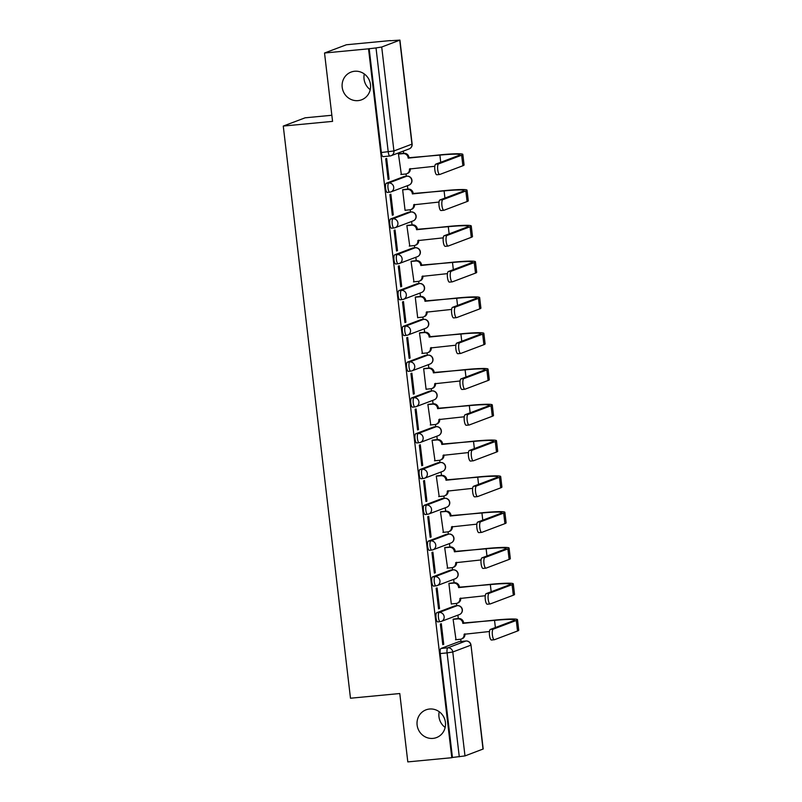 <?xml version="1.0" encoding="UTF-8"?>
<svg xmlns="http://www.w3.org/2000/svg" width="802" height="802" viewBox="0 0 802 802"><rect width="100%" height="100%" fill="white"/><g stroke="black" fill="none" stroke-linecap="round" stroke-linejoin="round"><path stroke-width="1.2" d="M429.541 709.028A14.827 14.165 69.3 0 1 445.08 720.507A14.827 14.165 69.3 0 1 436.499 737.579A14.827 14.165 69.3 0 1 432.99 738.391A14.827 14.165 69.3 0 1 417.451 726.913A14.827 14.165 69.3 0 1 426.032 709.84A14.827 14.165 69.3 0 1 429.541 709.028M354.614 71.258A14.827 14.165 69.3 0 1 370.153 82.736A14.827 14.165 69.3 0 1 361.582 99.809A14.827 14.165 69.3 0 1 358.073 100.621A14.827 14.165 69.3 0 1 342.534 89.142A14.827 14.165 69.3 0 1 351.106 72.07A14.827 14.165 69.3 0 1 354.614 71.258M454.995 605.861A4.632 1.313 84.6 0 0 454.894 605.861A4.632 1.313 84.6 0 0 454.794 605.881L436.759 612.688A4.632 1.313 84.6 0 0 436.027 617.761A4.632 1.313 84.6 0 0 437.742 621.891A4.632 1.313 84.6 0 0 437.842 621.871M450.794 570.072A4.632 1.313 84.6 0 0 450.684 570.072A4.632 1.313 84.6 0 0 450.594 570.092L432.559 576.899A4.632 1.313 84.6 0 0 431.817 581.971A4.632 1.313 84.6 0 0 433.531 586.102A4.632 1.313 84.6 0 0 433.631 586.082M446.584 534.282A4.632 1.313 84.6 0 0 446.483 534.282A4.632 1.313 84.6 0 0 446.383 534.302L428.348 541.109A4.632 1.313 84.6 0 0 427.616 546.182A4.632 1.313 84.6 0 0 429.331 550.312A4.632 1.313 84.6 0 0 429.431 550.292M442.383 498.493A4.632 1.313 84.6 0 0 442.283 498.493A4.632 1.313 84.6 0 0 442.183 498.513L424.148 505.32A4.632 1.313 84.6 0 0 423.416 510.393A4.632 1.313 84.6 0 0 425.13 514.523A4.632 1.313 84.6 0 0 425.23 514.503M438.183 462.704A4.632 1.313 84.6 0 0 438.072 462.704A4.632 1.313 84.6 0 0 437.972 462.724L419.947 469.531A4.632 1.313 84.6 0 0 419.205 474.604A4.632 1.313 84.6 0 0 420.92 478.734A4.632 1.313 84.6 0 0 421.02 478.714M433.972 426.925A4.632 1.313 84.6 0 0 433.872 426.915A4.632 1.313 84.6 0 0 433.772 426.935L415.737 433.742A4.632 1.313 84.6 0 0 415.005 438.814A4.632 1.313 84.6 0 0 416.719 442.945A4.632 1.313 84.6 0 0 416.819 442.925M429.772 391.135A4.632 1.313 84.6 0 0 429.671 391.125A4.632 1.313 84.6 0 0 429.571 391.155L411.536 397.962A4.632 1.313 84.6 0 0 410.804 403.025A4.632 1.313 84.6 0 0 412.509 407.155A4.632 1.313 84.6 0 0 412.609 407.135M425.571 355.346A4.632 1.313 84.6 0 0 425.461 355.336A4.632 1.313 84.6 0 0 425.361 355.366L407.326 362.173A4.632 1.313 84.6 0 0 406.594 367.236A4.632 1.313 84.6 0 0 408.308 371.366A4.632 1.313 84.6 0 0 408.408 371.346M421.361 319.557A4.632 1.313 84.6 0 0 421.261 319.547A4.632 1.313 84.6 0 0 421.16 319.577L403.125 326.384A4.632 1.313 84.6 0 0 402.393 331.447A4.632 1.313 84.6 0 0 404.108 335.577A4.632 1.313 84.6 0 0 404.208 335.557M417.16 283.768A4.632 1.313 84.6 0 0 417.06 283.758A4.632 1.313 84.6 0 0 416.96 283.788L398.925 290.595A4.632 1.313 84.6 0 0 398.183 295.657A4.632 1.313 84.6 0 0 399.897 299.788A4.632 1.313 84.6 0 0 399.998 299.768M412.95 247.978A4.632 1.313 84.6 0 0 412.85 247.968A4.632 1.313 84.6 0 0 412.749 247.998L394.714 254.805A4.632 1.313 84.6 0 0 393.982 259.868A4.632 1.313 84.6 0 0 395.697 263.998A4.632 1.313 84.6 0 0 395.797 263.978M408.749 212.189A4.632 1.313 84.6 0 0 408.649 212.179A4.632 1.313 84.6 0 0 408.549 212.209L390.514 219.016A4.632 1.313 84.6 0 0 389.782 224.079A4.632 1.313 84.6 0 0 391.496 228.209A4.632 1.313 84.6 0 0 391.597 228.189M404.549 176.4A4.632 1.313 84.6 0 0 404.439 176.39A4.632 1.313 84.6 0 0 404.338 176.42L386.313 183.227A4.632 1.313 84.6 0 0 385.572 188.29A4.632 1.313 84.6 0 0 387.286 192.43A4.632 1.313 84.6 0 0 387.386 192.4M445.16 727.434A14.827 14.165 69.3 0 1 439.225 711.735M370.233 89.664A14.827 14.165 69.3 0 1 364.308 73.964M460.97 641.47L460.709 639.214M458.283 618.593L457.882 615.144M456.769 605.68L456.498 603.425M454.082 582.803L453.671 579.365M452.559 569.891L452.298 567.636M449.872 547.014L449.471 543.576M448.358 534.102L448.087 531.846M445.671 511.225L445.26 507.786M444.158 498.313L443.887 496.057M441.461 475.436L441.06 471.997M439.947 462.523L439.686 460.268M437.26 439.646L436.859 436.208M435.747 426.734L435.476 424.479M433.06 403.857L432.649 400.419M431.536 390.945L431.275 388.689M428.849 368.068L428.448 364.629M427.336 355.156L427.075 352.9M424.649 332.279L424.248 328.84M423.135 319.376L422.865 317.111M420.448 296.489L420.037 293.051M418.925 283.587L418.664 281.322M416.238 260.7L415.837 257.262M414.724 247.798L414.454 245.532M412.038 224.911L411.627 221.472M410.524 212.009L410.253 209.743M407.827 189.122L407.426 185.683M406.313 176.219L406.053 173.954M403.627 153.342L403.366 151.087M390.404 40.752L399.927 40.1L381.712 47.027L393.922 150.956L411.947 144.149L399.747 40.22M331.848 115.267L305.121 117.814L283.266 126.064L332.569 121.373L324.529 53.012L368.529 48.822L451.797 757.71L407.807 761.9L399.777 693.529L350.484 698.221L283.266 126.064M324.529 53.012L346.394 44.762L390.384 40.571M483.015 749.108L470.995 645.069L483.195 748.988L464.99 755.915L452.438 757.469L440.228 653.55A4.632 1.313 -95.4 0 1 440.96 648.477L458.995 641.67L465.852 641.019A4.632 1.313 -95.4 0 1 465.952 640.998A4.632 1.313 -95.4 0 1 466.072 641.009M452.438 757.469L451.797 757.71M369.161 48.581L381.371 152.51L393.922 150.956A4.632 4.431 69.3 0 1 390.033 155.959A4.632 1.313 -95.4 0 1 389.932 155.989A4.632 1.313 -95.4 0 1 388.218 151.849L376.018 47.93L368.529 48.822M376.018 47.93L381.712 47.027M389.08 179.067L386.654 158.415L385.702 158.776L388.128 179.427L389.08 179.067L388.098 179.157M399.416 153.743L398.444 153.964L401.341 174.435M403.617 189.523L402.644 189.753L405.07 210.405L405.551 210.224M393.281 214.856L390.865 194.204L389.902 194.565L392.328 215.217L393.281 214.856L392.298 214.946M407.827 225.312L406.855 225.542L409.752 246.013M397.491 250.645L395.065 229.994L394.113 230.354L396.539 251.006L397.491 250.645L396.499 250.735M412.027 261.101L411.055 261.332L413.952 281.803M401.692 286.434L399.266 265.783L398.313 266.144L400.739 286.795L401.692 286.434L400.709 286.525M416.228 296.89L415.266 297.121L417.682 317.772L418.163 317.592M405.902 322.224L403.476 301.572L402.514 301.933L404.94 322.584L405.902 322.224L404.91 322.314M420.438 332.68L419.466 332.91L422.363 353.381M410.103 358.013L407.677 337.361L406.724 337.722L409.15 358.364L410.103 358.013L409.12 358.103M424.639 368.469L423.667 368.699L426.093 389.351L426.574 389.17M414.303 393.792L411.877 373.151L410.925 373.511L413.351 394.153L414.303 393.792L413.321 393.892M428.849 404.258L427.877 404.489L430.774 424.96M418.514 429.581L416.088 408.94L415.125 409.301L417.551 429.942L418.514 429.581L417.521 429.682M433.05 440.047L432.077 440.278L434.975 460.749M422.714 465.371L420.288 444.729L419.336 445.09L421.762 465.731L422.714 465.371L421.732 465.471M437.25 475.837L436.278 476.067L439.185 496.538M426.915 501.16L424.499 480.518L423.536 480.879L425.962 501.521L426.915 501.16L425.932 501.26M441.461 511.626L440.488 511.856L443.386 532.327M431.125 536.949L428.699 516.308L427.747 516.668L430.173 537.31L431.125 536.949L430.133 537.049M445.661 547.415L444.689 547.646L447.586 568.107M435.326 572.738L432.9 552.097L431.947 552.458L434.373 573.099L435.326 572.738L434.343 572.839M449.862 583.204L448.899 583.435L451.315 604.076L451.797 603.896M439.536 608.528L437.11 587.886L436.148 588.247L438.574 608.888L439.536 608.528L438.544 608.628M454.072 618.994L453.1 619.224L455.997 639.685M443.737 644.317L441.311 623.675L440.358 624.036L442.784 644.678L443.737 644.317L442.754 644.407M381.371 152.51A4.632 1.313 84.6 0 0 383.085 156.641A4.632 1.313 84.6 0 0 383.186 156.611M438.574 163.909A5.323 1.514 84.6 0 0 437.702 169.533A5.323 1.514 84.6 0 0 439.697 174.485A5.323 1.514 84.6 0 0 439.817 174.455L462.884 165.753L461.641 155.197L438.574 163.909L435.697 164.179L458.764 155.468A27.799 2.065 -6.7 0 0 459.847 154.756A27.799 2.065 -6.7 0 0 439.887 155.107L408.128 157.783A4.632 4.431 -110.7 0 0 403.165 153.613L398.454 154.064M436.94 174.736A5.323 1.514 -95.4 0 1 436.819 174.756A5.323 1.514 -95.4 0 1 434.834 169.803A5.323 1.514 -95.4 0 1 435.697 164.179M408.168 158.124L440.719 154.796A30.807 2.286 173.3 0 1 462.834 154.405A30.807 2.286 173.3 0 1 461.641 155.197M398.925 153.784L403.987 153.302A4.632 4.431 69.3 0 1 408.95 157.473L408.99 157.814M400.85 174.485L405.561 174.034A4.632 4.431 -110.7 0 0 409.441 169.021L434.824 166.265M410.263 168.6L410.273 168.711A4.632 4.431 69.3 0 1 407.486 173.463L406.664 173.783M462.834 154.405L464.077 164.951A30.807 2.286 173.3 0 1 462.884 165.753M442.774 199.698A5.323 1.514 84.6 0 0 441.912 205.322A5.323 1.514 84.6 0 0 443.897 210.274A5.323 1.514 84.6 0 0 444.017 210.244L467.085 201.543L465.842 190.986L442.774 199.698L439.907 199.969L462.975 191.257A27.799 2.065 -6.7 0 0 464.047 190.545A27.799 2.065 -6.7 0 0 444.087 190.896L412.328 193.573A4.632 4.431 -110.7 0 0 407.366 189.402L402.664 189.853M441.14 210.515A5.323 1.514 -95.4 0 1 441.03 210.545A5.323 1.514 -95.4 0 1 439.035 205.593A5.323 1.514 -95.4 0 1 439.907 199.969M412.368 193.914L444.92 190.585A30.807 2.286 173.3 0 1 467.045 190.194A30.807 2.286 173.3 0 1 465.842 190.986M403.125 189.573L408.198 189.092A4.632 4.431 69.3 0 1 413.16 193.262L413.2 193.603M405.06 210.274L409.762 209.823A4.632 4.431 -110.7 0 0 413.652 204.811L439.025 202.054M414.464 204.39L414.474 204.5A4.632 4.431 69.3 0 1 411.697 209.252L410.865 209.573M467.045 190.194L468.278 200.741A30.807 2.286 173.3 0 1 467.085 201.543M446.985 235.477A5.323 1.514 84.6 0 0 446.112 241.111A5.323 1.514 84.6 0 0 448.107 246.064A5.323 1.514 84.6 0 0 448.218 246.034L471.285 237.332L470.052 226.776L446.985 235.477L444.107 235.758L467.175 227.046A27.799 2.065 -6.7 0 0 468.258 226.334A27.799 2.065 -6.7 0 0 448.298 226.685L416.529 229.362A4.632 4.431 -110.7 0 0 411.576 225.192L406.865 225.643M445.351 246.304A5.323 1.514 -95.4 0 1 445.23 246.334A5.323 1.514 -95.4 0 1 443.235 241.382A5.323 1.514 -95.4 0 1 444.107 235.758M416.569 229.703L449.12 226.375A30.807 2.286 173.3 0 1 471.245 225.974A30.807 2.286 173.3 0 1 470.052 226.776M407.336 225.362L412.398 224.881A4.632 4.431 69.3 0 1 417.361 229.051L417.401 229.392M409.261 246.064L413.972 245.612A4.632 4.431 -110.7 0 0 417.852 240.6L443.235 237.843M418.664 240.179L418.684 240.289A4.632 4.431 69.3 0 1 415.897 245.041L415.065 245.362M471.245 225.974L472.488 236.53A30.807 2.286 173.3 0 1 471.285 237.332M451.185 271.266A5.323 1.514 84.6 0 0 450.313 276.901A5.323 1.514 84.6 0 0 452.308 281.853A5.323 1.514 84.6 0 0 452.428 281.823L475.496 273.121L474.253 262.565L451.185 271.266L448.308 271.547L471.375 262.835A27.799 2.065 -6.7 0 0 472.458 262.114A27.799 2.065 -6.7 0 0 452.498 262.475L420.739 265.151A4.632 4.431 -110.7 0 0 415.777 260.981L411.065 261.432M449.551 282.093A5.323 1.514 -95.4 0 1 449.441 282.124A5.323 1.514 -95.4 0 1 447.446 277.171A5.323 1.514 -95.4 0 1 448.308 271.547M420.779 265.492L453.33 262.164A30.807 2.286 173.3 0 1 475.446 261.763A30.807 2.286 173.3 0 1 474.253 262.565M411.536 261.151L416.609 260.67A4.632 4.431 69.3 0 1 421.561 264.84L421.601 265.181M413.471 281.853L418.173 281.402A4.632 4.431 -110.7 0 0 422.052 276.389L447.436 273.632M422.875 275.968L422.885 276.078A4.632 4.431 69.3 0 1 420.098 280.83L419.276 281.141M475.446 261.763L476.689 272.319A30.807 2.286 173.3 0 1 475.496 273.121M455.386 307.056A5.323 1.514 84.6 0 0 454.523 312.69A5.323 1.514 84.6 0 0 456.518 317.642A5.323 1.514 84.6 0 0 456.629 317.612L479.696 308.91L478.453 298.354L455.386 307.056L452.518 307.336L475.586 298.625A27.799 2.065 -6.7 0 0 476.659 297.903A27.799 2.065 -6.7 0 0 456.699 298.264L424.94 300.94A4.632 4.431 -110.7 0 0 419.977 296.77L415.276 297.221M453.752 317.883A5.323 1.514 -95.4 0 1 453.641 317.913A5.323 1.514 -95.4 0 1 451.646 312.96A5.323 1.514 -95.4 0 1 452.518 307.336M424.98 301.281L457.531 297.953A30.807 2.286 173.3 0 1 479.656 297.552A30.807 2.286 173.3 0 1 478.453 298.354M415.747 296.94L420.809 296.459A4.632 4.431 69.3 0 1 425.772 300.63L425.812 300.971M417.672 317.632L422.383 317.191A4.632 4.431 -110.7 0 0 426.263 312.178L451.646 309.422M427.075 311.757L427.085 311.868A4.632 4.431 69.3 0 1 424.308 316.62L423.476 316.93M479.656 297.552L480.889 308.108A30.807 2.286 173.3 0 1 479.696 308.91M459.596 342.845A5.323 1.514 84.6 0 0 458.724 348.469A5.323 1.514 84.6 0 0 460.719 353.431A5.323 1.514 84.6 0 0 460.829 353.401L483.897 344.69L482.664 334.143L459.596 342.845L456.719 343.126L479.786 334.414A27.799 2.065 -6.7 0 0 480.869 333.692A27.799 2.065 -6.7 0 0 460.909 334.053L429.14 336.73A4.632 4.431 -110.7 0 0 424.188 332.559L419.476 333.01M457.962 353.672A5.323 1.514 -95.4 0 1 457.842 353.702A5.323 1.514 -95.4 0 1 455.857 348.75A5.323 1.514 -95.4 0 1 456.719 343.126M429.18 337.071L461.731 333.742A30.807 2.286 173.3 0 1 483.857 333.341A30.807 2.286 173.3 0 1 482.664 334.143M419.947 332.73L425.01 332.249A4.632 4.431 69.3 0 1 429.972 336.419L430.012 336.76M421.872 353.421L426.584 352.98A4.632 4.431 -110.7 0 0 430.463 347.968L455.847 345.201M431.275 347.547L431.296 347.657A4.632 4.431 69.3 0 1 428.509 352.409L427.677 352.72M483.857 333.341L485.1 343.898A30.807 2.286 173.3 0 1 483.897 344.69M463.797 378.634A5.323 1.514 84.6 0 0 462.934 384.258A5.323 1.514 84.6 0 0 464.919 389.221A5.323 1.514 84.6 0 0 465.04 389.191L488.107 380.479L486.864 369.933L463.797 378.634L460.929 378.915L483.987 370.203A27.799 2.065 -6.7 0 0 485.07 369.481A27.799 2.065 -6.7 0 0 465.11 369.842L433.351 372.519A4.632 4.431 -110.7 0 0 428.388 368.349L423.677 368.8M462.163 389.461A5.323 1.514 -95.4 0 1 462.052 389.491A5.323 1.514 -95.4 0 1 460.057 384.539A5.323 1.514 -95.4 0 1 460.929 378.915M433.391 372.86L465.942 369.532A30.807 2.286 173.3 0 1 488.057 369.131A30.807 2.286 173.3 0 1 486.864 369.933M424.148 368.519L429.22 368.038A4.632 4.431 69.3 0 1 434.173 372.208L434.213 372.549M426.083 389.211L430.784 388.769A4.632 4.431 -110.7 0 0 434.674 383.757L460.047 380.99M435.486 383.336L435.496 383.446A4.632 4.431 69.3 0 1 432.709 388.198L431.887 388.509M488.057 369.131L489.3 379.687A30.807 2.286 173.3 0 1 488.107 380.479M468.007 414.423A5.323 1.514 84.6 0 0 467.135 420.047A5.323 1.514 84.6 0 0 469.13 425.01A5.323 1.514 84.6 0 0 469.24 424.98L492.308 416.268L491.065 405.722L468.007 414.423L465.13 414.704L488.197 405.992A27.799 2.065 -6.7 0 0 489.27 405.271A27.799 2.065 -6.7 0 0 469.31 405.632L437.551 408.308A4.632 4.431 -110.7 0 0 432.589 404.138L427.887 404.589M466.373 425.25A5.323 1.514 -95.4 0 1 466.253 425.281A5.323 1.514 -95.4 0 1 464.258 420.328A5.323 1.514 -95.4 0 1 465.13 414.704M437.591 408.649L470.142 405.321A30.807 2.286 173.3 0 1 492.268 404.92A30.807 2.286 173.3 0 1 491.065 405.722M428.358 404.308L433.421 403.827A4.632 4.431 69.3 0 1 438.383 407.987L438.423 408.338M430.283 425L434.995 424.559A4.632 4.431 -110.7 0 0 438.874 419.546L464.258 416.779M439.686 419.125L439.707 419.235A4.632 4.431 69.3 0 1 436.92 423.987L436.087 424.298M492.268 404.92L493.501 415.476A30.807 2.286 173.3 0 1 492.308 416.268M472.208 450.213A5.323 1.514 84.6 0 0 471.335 455.837A5.323 1.514 84.6 0 0 473.33 460.799A5.323 1.514 84.6 0 0 473.451 460.769L496.508 452.057L495.275 441.511L472.208 450.213L469.33 450.483L492.398 441.782A27.799 2.065 -6.7 0 0 493.481 441.06A27.799 2.065 -6.7 0 0 473.521 441.421L441.762 444.097A4.632 4.431 -110.7 0 0 436.799 439.927L432.088 440.378M470.573 461.04A5.323 1.514 -95.4 0 1 470.453 461.07A5.323 1.514 -95.4 0 1 468.468 456.117A5.323 1.514 -95.4 0 1 469.33 450.483M441.802 444.438L474.343 441.11A30.807 2.286 173.3 0 1 496.468 440.709A30.807 2.286 173.3 0 1 495.275 441.511M432.559 440.097L437.621 439.616A4.632 4.431 69.3 0 1 442.584 443.777L442.624 444.128M434.483 460.789L439.195 460.348A4.632 4.431 -110.7 0 0 443.075 455.335L468.458 452.569M443.897 454.904L443.907 455.025A4.632 4.431 69.3 0 1 441.12 459.777L440.288 460.087M496.468 440.709L497.711 451.265A30.807 2.286 173.3 0 1 496.508 452.057M476.408 486.002A5.323 1.514 84.6 0 0 475.546 491.626A5.323 1.514 84.6 0 0 477.531 496.588A5.323 1.514 84.6 0 0 477.651 496.558L500.719 487.847L499.476 477.3L476.408 486.002L473.541 486.273L496.608 477.571A27.799 2.065 -6.7 0 0 497.681 476.849A27.799 2.065 -6.7 0 0 477.721 477.21L445.962 479.887A4.632 4.431 -110.7 0 0 441 475.716L436.298 476.167M474.774 496.829A5.323 1.514 -95.4 0 1 474.664 496.859A5.323 1.514 -95.4 0 1 472.669 491.907A5.323 1.514 -95.4 0 1 473.541 486.273M446.002 480.228L478.553 476.899A30.807 2.286 173.3 0 1 500.679 476.498A30.807 2.286 173.3 0 1 499.476 477.3M436.759 475.887L441.832 475.406A4.632 4.431 69.3 0 1 446.794 479.566L446.834 479.917M438.694 496.578L443.396 496.137A4.632 4.431 -110.7 0 0 447.285 491.125L472.659 488.358M448.097 490.694L448.107 490.814A4.632 4.431 69.3 0 1 445.321 495.566L444.498 495.877M500.679 476.498L501.912 487.055A30.807 2.286 173.3 0 1 500.719 487.847M480.619 521.791A5.323 1.514 84.6 0 0 479.746 527.415A5.323 1.514 84.6 0 0 481.741 532.368A5.323 1.514 84.6 0 0 481.852 532.348L504.919 523.636L503.686 513.09L480.619 521.791L477.741 522.062L500.809 513.36A27.799 2.065 -6.7 0 0 501.892 512.638A27.799 2.065 -6.7 0 0 481.932 512.999L450.163 515.676A4.632 4.431 -110.7 0 0 445.21 511.506L440.498 511.947M478.984 532.618A5.323 1.514 -95.4 0 1 478.864 532.648A5.323 1.514 -95.4 0 1 476.869 527.686A5.323 1.514 -95.4 0 1 477.741 522.062M450.203 516.017L482.754 512.689A30.807 2.286 173.3 0 1 504.879 512.288A30.807 2.286 173.3 0 1 503.686 513.09M440.97 511.676L446.032 511.195A4.632 4.431 69.3 0 1 450.995 515.355L451.035 515.706M442.894 532.368L447.606 531.916A4.632 4.431 -110.7 0 0 451.486 526.914L476.869 524.147M452.298 526.483L452.318 526.603A4.632 4.431 69.3 0 1 449.531 531.355L448.699 531.666M504.879 512.288L506.122 522.844A30.807 2.286 173.3 0 1 504.919 523.636M484.819 557.58A5.323 1.514 84.6 0 0 483.947 563.204A5.323 1.514 84.6 0 0 485.942 568.157A5.323 1.514 84.6 0 0 486.062 568.137L509.13 559.425L507.887 548.879L484.819 557.58L481.942 557.851L505.009 549.149A27.799 2.065 -6.7 0 0 506.092 548.428A27.799 2.065 -6.7 0 0 486.132 548.789L454.373 551.455A4.632 4.431 -110.7 0 0 449.411 547.295L444.699 547.736M483.185 568.407A5.323 1.514 -95.4 0 1 483.075 568.438A5.323 1.514 -95.4 0 1 481.08 563.475A5.323 1.514 -95.4 0 1 481.942 557.851M454.413 551.806L486.964 548.468A30.807 2.286 173.3 0 1 509.08 548.077A30.807 2.286 173.3 0 1 507.887 548.879M445.17 547.465L450.243 546.984A4.632 4.431 69.3 0 1 455.195 551.144L455.235 551.495M447.105 568.157L451.807 567.706A4.632 4.431 -110.7 0 0 455.686 562.703L481.07 559.936M456.508 562.272L456.518 562.392A4.632 4.431 69.3 0 1 453.731 567.144L452.909 567.455M509.08 548.077L510.323 558.633A30.807 2.286 173.3 0 1 509.13 559.425M489.019 593.37A5.323 1.514 84.6 0 0 488.157 598.994A5.323 1.514 84.6 0 0 490.152 603.946A5.323 1.514 84.6 0 0 490.263 603.926L513.33 595.214L512.087 584.658L489.019 593.37L486.152 593.64L509.22 584.939A27.799 2.065 -6.7 0 0 510.293 584.217A27.799 2.065 -6.7 0 0 490.333 584.578L458.574 587.244A4.632 4.431 -110.7 0 0 453.611 583.084L448.909 583.525M487.385 604.197A5.323 1.514 -95.4 0 1 487.275 604.227A5.323 1.514 -95.4 0 1 485.28 599.264A5.323 1.514 -95.4 0 1 486.152 593.64M458.614 587.595L491.165 584.257A30.807 2.286 173.3 0 1 513.29 583.866A30.807 2.286 173.3 0 1 512.087 584.658M449.381 583.254L454.443 582.763A4.632 4.431 69.3 0 1 459.406 586.934L459.446 587.285M451.305 603.946L456.017 603.495A4.632 4.431 -110.7 0 0 459.897 598.492L485.27 595.726M460.709 598.061L460.719 598.182A4.632 4.431 69.3 0 1 457.942 602.934L457.11 603.244M513.29 583.866L514.523 594.422A30.807 2.286 173.3 0 1 513.33 595.214M493.23 629.159A5.323 1.514 84.6 0 0 492.358 634.783A5.323 1.514 84.6 0 0 494.353 639.735A5.323 1.514 84.6 0 0 494.463 639.715L517.531 631.004L516.298 620.447L493.23 629.159L490.353 629.43L513.42 620.728A27.799 2.065 -6.7 0 0 514.503 620.006A27.799 2.065 -6.7 0 0 494.543 620.367L462.774 623.034A4.632 4.431 -110.7 0 0 457.822 618.873L453.11 619.314M491.596 639.986A5.323 1.514 -95.4 0 1 491.476 640.016A5.323 1.514 -95.4 0 1 489.481 635.054A5.323 1.514 -95.4 0 1 490.353 629.43M462.814 623.385L495.365 620.046A30.807 2.286 173.3 0 1 517.49 619.655A30.807 2.286 173.3 0 1 516.298 620.447M453.581 619.044L458.644 618.553A4.632 4.431 69.3 0 1 463.606 622.723L463.646 623.064M455.506 639.735L460.218 639.284A4.632 4.431 -110.7 0 0 464.097 634.282L489.481 631.515M464.909 633.851L464.929 633.961A4.632 4.431 69.3 0 1 462.142 638.723L461.31 639.034M517.49 619.655L518.734 630.212A30.807 2.286 173.3 0 1 517.531 631.004M454.794 605.881L457.22 605.65A4.632 4.431 -110.7 0 1 459.396 614.573L441.371 621.38A4.632 4.431 -110.7 0 1 440.268 621.64A4.632 1.313 -95.4 0 1 440.168 621.66A4.632 1.313 -95.4 0 1 438.453 617.53A4.632 1.313 -95.4 0 1 439.195 612.457L457.22 605.65A4.632 1.313 -95.4 0 1 457.32 605.63A4.632 1.313 -95.4 0 1 457.451 605.64M436.759 612.688L439.195 612.457A4.632 4.431 69.3 0 1 444.148 616.628A4.632 4.431 -110.7 0 1 441.371 621.38A4.632 4.632 0 0 1 440.168 621.66L437.742 621.891M450.594 570.092L453.02 569.861A4.632 4.431 -110.7 0 1 455.195 578.783L437.16 585.59A4.632 4.431 -110.7 0 1 436.067 585.851A4.632 1.313 -95.4 0 1 435.967 585.871A4.632 1.313 -95.4 0 1 434.253 581.741A4.632 1.313 -95.4 0 1 434.985 576.668L453.02 569.861A4.632 1.313 -95.4 0 1 453.12 569.841A4.632 1.313 -95.4 0 1 453.24 569.851M432.559 576.899L434.985 576.668A4.632 4.431 69.3 0 1 439.947 580.838A4.632 4.431 -110.7 0 1 437.16 585.59A4.632 4.632 0 0 1 435.967 585.871L433.531 586.102M446.383 534.302L448.819 534.072A4.632 4.431 -110.7 0 1 450.995 542.994L432.96 549.801A4.632 4.431 -110.7 0 1 431.857 550.062A4.632 1.313 -95.4 0 1 431.757 550.082A4.632 1.313 -95.4 0 1 430.052 545.951A4.632 1.313 -95.4 0 1 430.784 540.879L448.819 534.072A4.632 1.313 -95.4 0 1 448.919 534.052A4.632 1.313 -95.4 0 1 449.04 534.062M428.348 541.109L430.784 540.879A4.632 4.431 69.3 0 1 435.747 545.049A4.632 4.431 -110.7 0 1 432.96 549.801A4.632 4.632 0 0 1 431.757 550.082L429.331 550.312M442.183 498.513L444.609 498.283A4.632 4.431 -110.7 0 1 446.784 507.205L428.749 514.012A4.632 4.431 -110.7 0 1 427.656 514.272A4.632 1.313 -95.4 0 1 427.556 514.293A4.632 1.313 -95.4 0 1 425.842 510.162A4.632 1.313 -95.4 0 1 426.584 505.09L444.609 498.283A4.632 1.313 -95.4 0 1 444.709 498.263A4.632 1.313 -95.4 0 1 444.839 498.273M424.148 505.32L426.584 505.09A4.632 4.431 69.3 0 1 431.536 509.26A4.632 4.431 -110.7 0 1 428.749 514.012A4.632 4.632 0 0 1 427.556 514.293L425.13 514.523M437.972 462.724L440.408 462.493A4.632 4.431 -110.7 0 1 442.584 471.416L424.549 478.223A4.632 4.431 -110.7 0 1 423.456 478.483A4.632 1.313 -95.4 0 1 423.356 478.503A4.632 1.313 -95.4 0 1 421.641 474.373A4.632 1.313 -95.4 0 1 422.373 469.3L440.408 462.493A4.632 1.313 -95.4 0 1 440.509 462.473A4.632 1.313 -95.4 0 1 440.629 462.483M419.947 469.531L422.373 469.3A4.632 4.431 69.3 0 1 427.336 473.471A4.632 4.431 -110.7 0 1 424.549 478.223A4.632 4.632 0 0 1 423.356 478.503L420.92 478.734M433.772 426.935L436.208 426.704A4.632 4.431 -110.7 0 1 438.383 435.626L420.348 442.433A4.632 4.431 -110.7 0 1 419.245 442.694A4.632 1.313 -95.4 0 1 419.145 442.714A4.632 1.313 -95.4 0 1 417.431 438.584A4.632 1.313 -95.4 0 1 418.173 433.511L436.208 426.704A4.632 1.313 -95.4 0 1 436.308 426.684A4.632 1.313 -95.4 0 1 436.428 426.694M415.737 433.742L418.173 433.511A4.632 4.431 69.3 0 1 423.135 437.681A4.632 4.431 -110.7 0 1 420.348 442.433A4.632 4.632 0 0 1 419.145 442.714L416.719 442.945M429.571 391.155L431.997 390.915A4.632 4.431 -110.7 0 1 434.173 399.837L416.138 406.644A4.632 4.431 -110.7 0 1 415.045 406.905A4.632 1.313 -95.4 0 1 414.945 406.925A4.632 1.313 -95.4 0 1 413.23 402.794A4.632 1.313 -95.4 0 1 413.962 397.722L431.997 390.915A4.632 1.313 -95.4 0 1 432.098 390.895A4.632 1.313 -95.4 0 1 432.218 390.905M411.536 397.962L413.962 397.722A4.632 4.431 69.3 0 1 418.925 401.892A4.632 4.431 -110.7 0 1 416.138 406.644A4.632 4.632 0 0 1 414.945 406.925L412.509 407.155M425.361 355.366L427.797 355.126A4.632 4.431 -110.7 0 1 429.972 364.058L411.937 370.865A4.632 4.431 -110.7 0 1 410.845 371.115A4.632 1.313 -95.4 0 1 410.744 371.136A4.632 1.313 -95.4 0 1 409.03 367.005A4.632 1.313 -95.4 0 1 409.762 361.933L427.797 355.126A4.632 1.313 -95.4 0 1 427.897 355.106A4.632 1.313 -95.4 0 1 428.017 355.116M407.326 362.173L409.762 361.933A4.632 4.431 69.3 0 1 414.724 366.103A4.632 4.431 -110.7 0 1 411.937 370.865A4.632 4.632 0 0 1 410.744 371.136L408.308 371.366M421.16 319.577L423.586 319.346A4.632 4.431 -110.7 0 1 425.762 328.269L407.737 335.076A4.632 4.431 -110.7 0 1 406.634 335.326A4.632 1.313 -95.4 0 1 406.534 335.346A4.632 1.313 -95.4 0 1 404.82 331.216A4.632 1.313 -95.4 0 1 405.561 326.153L423.586 319.346A4.632 1.313 -95.4 0 1 423.687 319.316A4.632 1.313 -95.4 0 1 423.817 319.326M403.125 326.384L405.561 326.153A4.632 4.431 69.3 0 1 410.514 330.314A4.632 4.431 -110.7 0 1 407.737 335.076A4.632 4.632 0 0 1 406.534 335.346L404.108 335.577M416.96 283.788L419.386 283.557A4.632 4.431 -110.7 0 1 421.561 292.479L403.526 299.286A4.632 4.431 -110.7 0 1 402.434 299.537A4.632 1.313 -95.4 0 1 402.333 299.557A4.632 1.313 -95.4 0 1 400.619 295.427A4.632 1.313 -95.4 0 1 401.351 290.364L419.386 283.557A4.632 1.313 -95.4 0 1 419.486 283.527A4.632 1.313 -95.4 0 1 419.606 283.537M398.925 290.595L401.351 290.364A4.632 4.431 69.3 0 1 406.313 294.524A4.632 4.431 -110.7 0 1 403.526 299.286A4.632 4.632 0 0 1 402.333 299.557L399.897 299.788M412.749 247.998L415.185 247.768A4.632 4.431 -110.7 0 1 417.361 256.69L399.326 263.497A4.632 4.431 -110.7 0 1 398.223 263.748A4.632 1.313 -95.4 0 1 398.123 263.768A4.632 1.313 -95.4 0 1 396.419 259.637A4.632 1.313 -95.4 0 1 397.15 254.575L415.185 247.768A4.632 1.313 -95.4 0 1 415.286 247.738A4.632 1.313 -95.4 0 1 415.406 247.748M394.714 254.805L397.15 254.575A4.632 4.431 69.3 0 1 402.113 258.735A4.632 4.431 -110.7 0 1 399.326 263.497A4.632 4.632 0 0 1 398.123 263.768L395.697 263.998M408.549 212.209L410.975 211.979A4.632 4.431 -110.7 0 1 413.15 220.901L395.125 227.708A4.632 4.431 -110.7 0 1 394.023 227.958A4.632 1.313 -95.4 0 1 393.922 227.979A4.632 1.313 -95.4 0 1 392.208 223.848A4.632 1.313 -95.4 0 1 392.95 218.786L410.975 211.979A4.632 1.313 -95.4 0 1 411.075 211.949A4.632 1.313 -95.4 0 1 411.205 211.959M390.514 219.016L392.95 218.786A4.632 4.431 69.3 0 1 397.902 222.946A4.632 4.431 -110.7 0 1 395.125 227.708A4.632 4.632 0 0 1 393.922 227.979L391.496 228.209M404.338 176.42L406.774 176.189A4.632 4.431 -110.7 0 1 408.95 185.112L390.915 191.919A4.632 4.431 -110.7 0 1 389.822 192.169A4.632 1.313 -95.4 0 1 389.722 192.189A4.632 1.313 -95.4 0 1 388.008 188.059A4.632 1.313 -95.4 0 1 388.739 182.996L406.774 176.189A4.632 1.313 -95.4 0 1 406.875 176.159A4.632 1.313 -95.4 0 1 406.995 176.169M386.313 183.227L388.739 182.996A4.632 4.431 69.3 0 1 393.702 187.157A4.632 4.431 -110.7 0 1 390.915 191.919A4.632 4.632 0 0 1 389.722 192.189L387.286 192.43M440.96 648.477L447.817 647.826L465.852 641.019A4.632 4.431 -110.7 0 1 470.814 645.189L452.779 651.996L464.99 755.915M440.228 653.55L447.085 652.898A4.632 1.313 -95.4 0 1 447.817 647.826A4.632 4.431 -110.7 0 1 452.779 651.996L447.085 652.898L459.285 756.817M412.128 144.029L411.947 144.149A4.632 4.431 69.3 0 1 409.17 148.901A4.632 4.632 0 0 0 412.128 144.029L399.927 40.1M408.95 157.473L408.128 157.783M440.729 162.285L439.887 155.107M403.987 153.302L403.165 153.613M410.273 168.711L409.441 169.021M413.16 193.262L412.328 193.573M444.93 198.064L444.087 190.896M408.198 189.092L407.366 189.402M414.474 204.5L413.652 204.811M417.361 229.051L416.529 229.362M449.14 233.853L448.298 226.685M412.398 224.881L411.576 225.192M418.684 240.289L417.852 240.6M421.561 264.84L420.739 265.151M453.341 269.642L452.498 262.475M416.609 260.67L415.777 260.981M422.885 276.078L422.052 276.389M425.772 300.63L424.94 300.94M457.541 305.432L456.699 298.264M420.809 296.459L419.977 296.77M427.085 311.868L426.263 312.178M429.972 336.419L429.14 336.73M461.752 341.221L460.909 334.053M425.01 332.249L424.188 332.559M431.296 347.657L430.463 347.968M434.173 372.208L433.351 372.519M465.952 377.01L465.11 369.842M429.22 368.038L428.388 368.349M435.496 383.446L434.674 383.757M438.383 407.987L437.551 408.308M470.162 412.799L469.31 405.632M433.421 403.827L432.589 404.138M439.707 419.235L438.874 419.546M442.584 443.777L441.762 444.097M474.363 448.589L473.521 441.421M437.621 439.616L436.799 439.927M443.907 455.025L443.075 455.335M446.794 479.566L445.962 479.887M478.563 484.378L477.721 477.21M441.832 475.406L441 475.716M448.107 490.814L447.285 491.125M450.995 515.355L450.163 515.676M482.774 520.167L481.932 512.999M446.032 511.195L445.21 511.506M452.318 526.603L451.486 526.914M455.195 551.144L454.373 551.455M486.974 555.956L486.132 548.789M450.243 546.984L449.411 547.295M456.518 562.392L455.686 562.703M459.406 586.934L458.574 587.244M491.175 591.746L490.333 584.578M454.443 582.763L453.611 583.084M460.719 598.182L459.897 598.492M463.606 622.723L462.774 623.034M495.385 627.535L494.543 620.367M458.644 618.553L457.822 618.873M464.929 633.961L464.097 634.282M404.439 176.39L406.875 176.159A4.632 4.632 0 0 1 408.95 185.112M408.649 212.179L411.075 211.949A4.632 4.632 0 0 1 413.15 220.901M412.85 247.968L415.286 247.738A4.632 4.632 0 0 1 417.361 256.69M417.06 283.758L419.486 283.527A4.632 4.632 0 0 1 421.561 292.479M421.261 319.547L423.687 319.316A4.632 4.632 0 0 1 425.762 328.269M425.461 355.336L427.897 355.106A4.632 4.632 0 0 1 429.972 364.058M429.671 391.125L432.098 390.895A4.632 4.632 0 0 1 434.173 399.837M433.872 426.915L436.308 426.684A4.632 4.632 0 0 1 438.383 435.626M438.072 462.704L440.509 462.473A4.632 4.632 0 0 1 442.584 471.416M442.283 498.493L444.709 498.263A4.632 4.632 0 0 1 446.784 507.205M446.483 534.282L448.919 534.052A4.632 4.632 0 0 1 450.995 542.994M450.684 570.072L453.12 569.841A4.632 4.632 0 0 1 455.195 578.783M454.894 605.861L457.32 605.63A4.632 4.632 0 0 1 459.396 614.573M383.085 156.641L389.932 155.989A4.632 4.632 0 0 0 391.135 155.708L409.17 148.901M459.095 641.65L465.952 640.998A4.632 4.632 0 0 1 470.995 645.069M439.697 174.485L436.819 174.756M443.897 210.274L441.03 210.545M448.107 246.064L445.23 246.334M452.308 281.853L449.441 282.124M456.518 317.642L453.641 317.913M460.719 353.431L457.842 353.702M464.919 389.221L462.052 389.491M469.13 425.01L466.253 425.281M473.33 460.799L470.453 461.07M477.531 496.588L474.664 496.859M481.741 532.368L478.864 532.648M485.942 568.157L483.075 568.438M490.152 603.946L487.275 604.227M494.353 639.735L491.476 640.016"/></g></svg>
